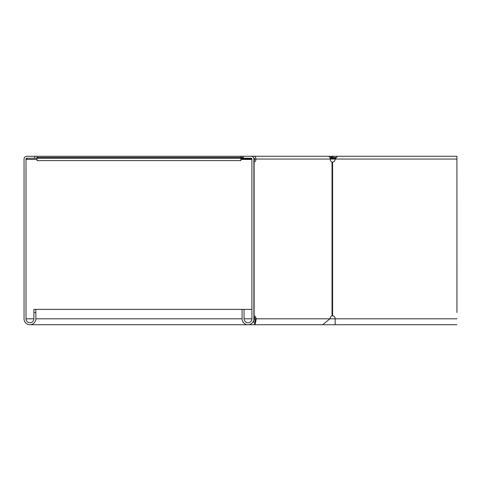 <?xml version="1.0" encoding="UTF-8"?>
<svg xmlns="http://www.w3.org/2000/svg" width="481" height="481" viewBox="0 0 481 481"><rect width="100%" height="100%" fill="white"/><g stroke="black" fill="none" stroke-linecap="round" stroke-linejoin="round"><path stroke-width="0.72" d="M331.668 157.924L330.97 158.622L330.134 157.786L332.78 156.283L332.78 157.461L331.668 157.924L330.832 157.089M260.179 156.283L253.98 156.283A2.754 1.948 90 0 1 255.928 159.037L254.533 159.037A0.788 0.559 90 0 0 253.98 158.249L253.764 158.249M240.891 158.249L37.037 158.249L37.037 160.612L240.891 160.612L240.891 156.283L37.037 156.283L37.037 158.249L26.804 158.249L26.804 159.427L37.037 159.427M254.515 159.427L253.878 159.427M251.912 159.427L240.891 159.427M330.231 159.151L330.97 158.622M340.999 156.283L251.124 156.283A2.754 2.754 0 0 1 253.878 159.037L253.878 318.813A5.904 5.904 0 0 1 247.98 324.717A5.904 5.904 0 0 1 242.075 318.813L242.075 309.373L33.886 309.373L33.886 312.518L35.859 312.518L35.859 309.373M336.069 157.461L332.78 157.461M251.142 158.249L251.671 158.465M251.882 158.82L240.891 158.622M37.037 157.461L243.254 157.461M240.891 156.283L243.254 156.283L243.254 158.249L251.124 158.249A0.788 0.788 0 0 1 251.912 159.037L251.912 318.813A3.938 3.938 0 0 1 247.98 322.751A3.938 3.938 0 0 1 244.041 318.813L244.041 309.373L242.075 309.373M328.276 156.283A2.754 1.948 90 0 1 330.225 159.037A3.151 2.225 90 0 0 332.04 162.133L332.599 162.133A3.151 3.151 0 0 0 335.167 159.037L337.494 156.283L456.926 156.283L456.926 312.494M456.926 158.249L456.95 312.518M331.343 158.249L335.594 158.249M456.926 156.283L456.95 158.249M37.037 156.283L26.804 156.283A2.754 2.754 0 0 0 24.05 159.037L24.05 318.813A5.904 5.904 0 0 0 29.954 324.717A5.904 5.904 0 0 0 35.859 318.813L35.859 312.518M251.912 309.373L244.041 309.373M26.804 158.249A0.788 0.788 0 0 0 26.016 159.037L26.016 318.813A3.938 3.938 0 0 0 29.954 322.751A3.938 3.938 0 0 0 33.886 318.813L33.886 312.518M34.674 156.283L34.674 158.249M243.254 156.283L251.124 156.283M253.878 315.722L254.112 315.722A3.151 2.225 -90 0 1 255.627 317.244L256.271 318.813L254.876 318.813C255.002 323.893 255.128 323.893 255.249 318.813L253.86 318.813M253.878 318.765L254.371 317.568M253.878 316.588A3.151 2.225 -90 0 1 254.239 317.244L254.876 318.813C255.002 323.893 255.128 323.893 255.249 318.813M456.95 318.813L329.882 318.813L322.739 324.717L335.167 324.717L335.167 318.813A3.151 3.151 0 0 0 332.599 315.722L332.04 315.722A3.151 2.225 90 0 0 330.525 317.244L329.882 318.813L256.271 318.813L255.062 324.717L253.439 321.061M330.225 159.037L255.928 159.037A3.151 2.225 -90 0 1 254.112 162.133L253.878 162.133M254.533 159.037A3.151 2.225 -90 0 1 253.878 161.267M332.599 315.722L332.04 315.722L332.04 162.133L332.599 162.133L332.599 315.722L332.143 315.692M332.143 162.163L332.599 162.133M243.254 157.924L240.891 157.924M330.441 159.037L456.95 159.037M26.804 159.037L26.016 159.037M33.886 318.813L26.016 318.813M251.912 318.813L244.041 318.813M242.075 318.813L35.859 318.813M255.627 317.244L254.239 317.244M254.112 162.133L254.112 315.722M322.739 324.717L29.954 324.717M456.926 324.717L335.167 324.717"/></g></svg>
